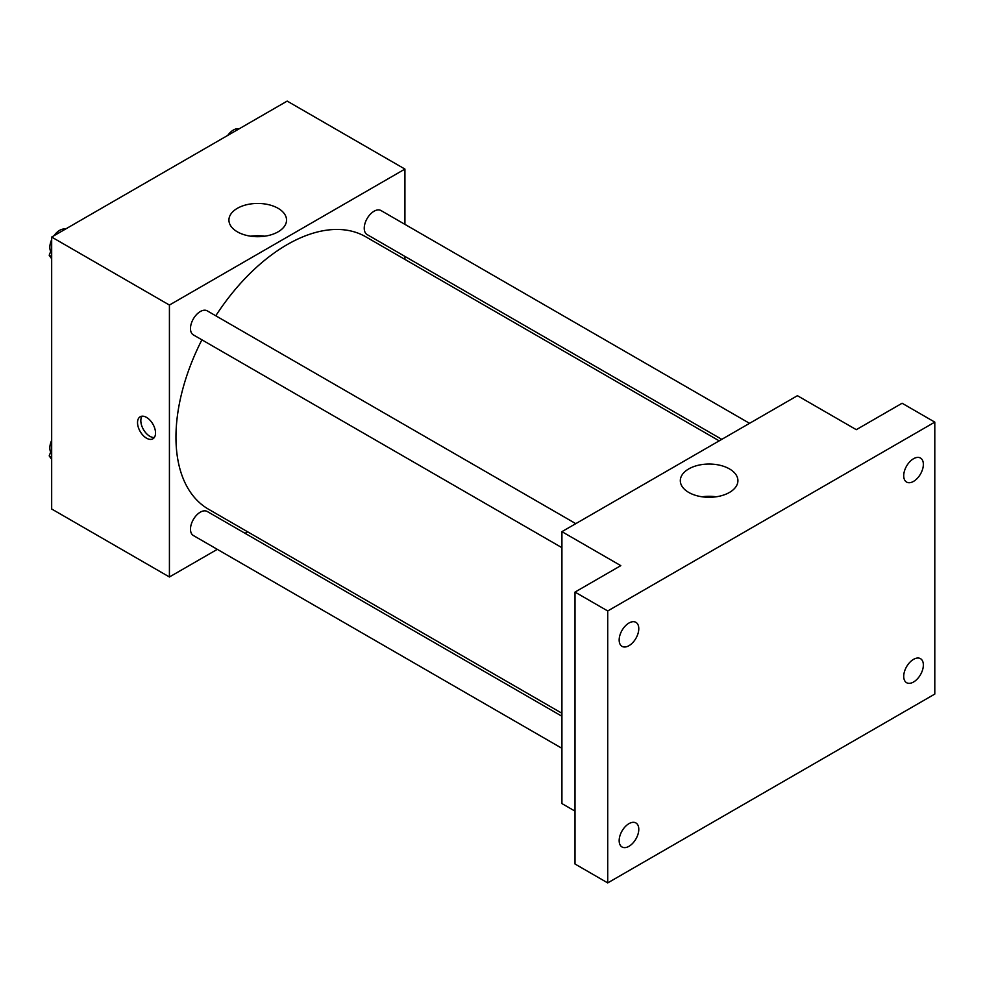 <?xml version="1.0" encoding="UTF-8"?>
<svg xmlns="http://www.w3.org/2000/svg" width="984" height="984" viewBox="0 0 984 984"><rect width="100%" height="100%" fill="white"/><g stroke="black" fill="none" stroke-linecap="round" stroke-linejoin="round"><path stroke-width="1.48" d="M217.304 549.343L169.42 576.981L51.672 508.999L51.672 237.058L287.168 101.094L404.928 169.076L404.928 224.364M247.648 531.815L245.053 533.316M201.905 339.824A157.268 90.799 120 0 0 175.964 437.24A157.268 90.799 120 0 0 208.534 509.232L561.926 713.265M719.193 440.857L365.814 236.824A157.268 90.799 120 0 0 215.779 315.79M404.928 256.406L404.928 259.407M169.42 576.981L169.42 305.052L404.928 169.076M749.55 423.329L380.98 210.539A13.874 8.007 120 0 0 370.291 214.266A13.874 8.007 120 0 0 364.24 228.227A13.874 8.007 120 0 0 367.106 234.573L721.789 439.356M561.926 716.254L207.243 511.483A13.874 8.007 120 0 0 196.542 515.198A13.874 8.007 120 0 0 190.49 529.171A13.874 8.007 120 0 0 193.356 535.517L561.926 748.307M561.926 547.682L193.356 334.892A13.874 8.007 -60 0 1 193.356 318.865A13.874 8.007 -60 0 1 207.243 310.858L575.8 523.648M169.42 305.052L51.672 237.058M237.365 231.83A28.807 16.63 180 0 1 228.928 220.072A28.807 16.63 180 0 1 257.734 203.442A28.807 16.63 180 0 1 286.541 220.072A28.807 16.63 180 0 1 268.755 235.434A28.807 16.63 180 0 1 237.365 231.83M155.521 432.985A12.718 7.343 60 0 1 152.889 438.815A12.718 7.343 60 0 1 140.171 431.472A12.718 7.343 60 0 1 140.171 416.773A12.718 7.343 60 0 1 149.974 420.18A12.718 7.343 60 0 1 155.521 432.985M154.316 437.486A12.718 7.343 60 0 1 143.467 429.565A12.718 7.343 60 0 1 142.028 416.207M250.76 236.197A28.807 16.63 180 0 1 264.721 236.197M575.013 811.136L561.926 803.584L561.926 531.655L797.421 395.691L856.301 429.676L902.094 403.243L934.8 422.124L934.8 694.064L607.718 882.906L575.013 864.014L575.013 592.085L620.793 565.64L561.926 531.655M607.718 882.906L607.718 610.966L575.013 592.085M607.718 610.966L934.8 422.124M688.739 492.43A28.807 16.63 180 0 1 680.313 480.672A28.807 16.63 180 0 1 709.107 464.042A28.807 16.63 180 0 1 737.914 480.672A28.807 16.63 180 0 1 720.14 496.034A28.807 16.63 180 0 1 688.739 492.43M702.133 496.797A28.807 16.63 180 0 1 716.094 496.797M913.546 481.385A13.874 8.007 -60 0 1 906.596 482.074A13.874 8.007 -60 0 1 904.468 470.955A13.874 8.007 -60 0 1 913.546 458.728A13.874 8.007 -60 0 1 920.483 458.04A13.874 8.007 -60 0 1 922.611 469.159A13.874 8.007 -60 0 1 913.546 481.385M628.973 645.676A13.874 8.007 -60 0 1 622.036 646.365A13.874 8.007 -60 0 1 619.908 635.246A13.874 8.007 -60 0 1 628.973 623.02A13.874 8.007 -60 0 1 635.91 622.331A13.874 8.007 -60 0 1 638.038 633.45A13.874 8.007 -60 0 1 628.973 645.676M628.973 846.301A13.874 8.007 -60 0 1 622.036 846.99A13.874 8.007 -60 0 1 619.908 835.871A13.874 8.007 -60 0 1 628.973 823.645A13.874 8.007 -60 0 1 635.91 822.956A13.874 8.007 -60 0 1 638.038 834.075A13.874 8.007 -60 0 1 628.973 846.301M913.546 682.01A13.874 8.007 -60 0 1 906.596 682.699A13.874 8.007 -60 0 1 904.468 671.58A13.874 8.007 -60 0 1 913.546 659.354A13.874 8.007 -60 0 1 920.483 658.665A13.874 8.007 -60 0 1 922.611 669.784A13.874 8.007 -60 0 1 913.546 682.01M51.672 258.78L49.2 255.262L51.672 248.891M57.589 233.651L74.895 223.663M51.672 256.689L49.2 255.262M51.672 239.69A13.874 8.007 120 0 0 49.84 247.341A13.874 8.007 120 0 0 50.688 251.437M65.079 229.1A13.874 8.007 120 0 0 53.948 235.754M231.326 133.344L248.632 123.344M238.829 128.781A13.874 8.007 120 0 0 227.698 135.435M51.672 459.405L49.2 455.887L51.672 449.516M51.672 457.314L49.2 455.887M51.672 440.315A13.874 8.007 120 0 0 49.84 447.966A13.874 8.007 120 0 0 50.688 452.062"/></g></svg>
